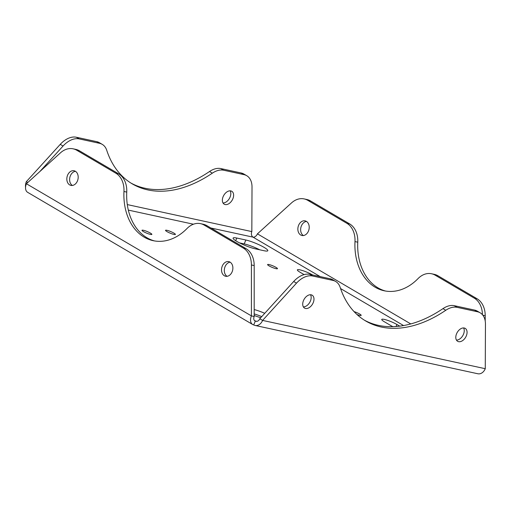 <?xml version="1.0" encoding="UTF-8"?>
<svg xmlns="http://www.w3.org/2000/svg" width="511" height="511" viewBox="0 0 511 511"><rect width="100%" height="100%" fill="white"/><g stroke="black" fill="none" stroke-linecap="round" stroke-linejoin="round"><path stroke-width="0.77" d="M154.533 240.936A53.457 39.884 102.2 0 1 146.964 237.762A53.457 39.884 102.2 0 1 126.747 192.098L123.962 191.491A21.385 15.95 -77.8 0 0 115.876 173.229L118.654 173.829A21.385 15.95 102.2 0 1 126.747 192.098M200.548 223.658L203.333 224.265A21.385 15.95 102.2 0 1 206.917 225.67L204.132 225.064A21.385 15.95 -77.8 0 0 200.548 223.658A21.385 15.95 -77.8 0 0 187 228.519A53.457 39.884 102.2 0 1 153.134 240.668A53.457 39.884 102.2 0 1 144.179 237.155A53.457 39.884 102.2 0 1 123.962 191.491M445.777 310.273L442.967 308.625A21.385 13.829 -59.6 0 1 454.285 305.687L457.102 307.341A21.385 13.829 120.4 0 0 445.777 310.273A121.886 78.835 -59.6 0 1 381.238 327.014A121.886 78.835 -59.6 0 1 365.755 321.01A121.886 78.835 -59.6 0 1 340.166 287.374A21.385 13.829 120.4 0 0 335.682 281.472A21.385 13.829 120.4 0 0 332.961 280.418L330.151 278.77A21.385 13.829 -59.6 0 1 332.865 279.824L335.682 281.472M442.967 308.625A121.886 78.835 -59.6 0 1 378.427 325.366A121.886 78.835 -59.6 0 1 364.362 320.161M102.238 144.364A21.385 13.829 120.4 0 0 99.524 143.31L96.713 141.656A21.385 13.829 -59.6 0 1 99.428 142.71L102.238 144.364A21.385 13.829 120.4 0 1 106.729 150.26A121.886 78.835 120.4 0 0 132.317 183.903A121.886 78.835 120.4 0 0 147.8 189.907A121.886 78.835 120.4 0 0 212.34 173.165L209.523 171.511A21.385 13.829 -59.6 0 1 220.848 168.579L223.658 170.227A21.385 13.829 120.4 0 0 212.34 173.165M130.925 183.053A121.886 78.835 120.4 0 0 144.983 188.252A121.886 78.835 120.4 0 0 209.523 171.511M150.445 234.408A5.346 0.85 -157.4 0 1 144.894 232.358A5.346 0.85 -157.4 0 1 141.988 230.289A5.346 0.85 -157.4 0 1 143.412 230.276A5.346 0.85 -157.4 0 1 148.957 232.326A5.346 0.85 -157.4 0 1 151.863 234.396A5.346 0.85 -157.4 0 1 150.445 234.408M173.983 234.44A5.346 0.85 -157.4 0 1 168.432 232.39A5.346 0.85 -157.4 0 1 165.532 230.32A5.346 0.85 -157.4 0 1 166.95 230.308A5.346 0.85 -157.4 0 1 172.494 232.358A5.346 0.85 -157.4 0 1 175.401 234.428A5.346 0.85 -157.4 0 1 173.983 234.44M276.042 268.684A5.346 0.85 -157.4 0 1 270.491 266.633A5.346 0.85 -157.4 0 1 267.592 264.564A5.346 0.85 -157.4 0 1 269.01 264.551A5.346 0.85 -157.4 0 1 274.554 266.601A5.346 0.85 -157.4 0 1 277.46 268.671A5.346 0.85 -157.4 0 1 276.042 268.684M354.059 311.614A5.346 0.85 -157.4 0 1 358.997 313.665A5.346 0.85 -157.4 0 1 361.181 315.37A5.346 0.85 -157.4 0 1 359.763 315.383A5.346 0.85 -157.4 0 1 357.004 314.527M303.368 306.894A7.486 4.842 120.4 0 0 310.407 301.049A7.486 4.842 120.4 0 0 310.509 294.745M303.477 300.589A7.486 4.842 -59.6 0 1 312.138 295.192A7.486 4.842 -59.6 0 1 313.217 302.704A7.486 4.842 -59.6 0 1 304.556 308.101A7.486 4.842 -59.6 0 1 303.477 300.589M456.457 340.096A7.486 4.842 120.4 0 0 463.49 334.245A7.486 4.842 120.4 0 0 463.598 327.941M456.559 333.785A7.486 4.842 -59.6 0 1 465.221 328.388A7.486 4.842 -59.6 0 1 466.307 335.899A7.486 4.842 -59.6 0 1 457.645 341.297A7.486 4.842 -59.6 0 1 456.559 333.785M230.154 190.833A7.486 4.842 -59.6 0 1 230.052 197.137A7.486 4.842 -59.6 0 1 223.02 202.982M232.863 198.785A7.486 4.842 120.4 0 0 231.783 191.28A7.486 4.842 120.4 0 0 223.122 196.678A7.486 4.842 120.4 0 0 224.201 204.183A7.486 4.842 120.4 0 0 232.863 198.785M300.698 235.003A7.486 5.583 -77.8 0 0 301.95 235.494A7.486 5.583 -77.8 0 0 308.765 230.231A7.486 5.583 -77.8 0 0 306.376 221.359A7.486 5.583 -77.8 0 0 305.124 220.867A7.486 5.583 -77.8 0 0 298.309 226.13A7.486 5.583 -77.8 0 0 300.698 235.003M224.367 275.761A7.486 5.583 -77.8 0 0 225.619 276.253A7.486 5.583 -77.8 0 0 232.428 270.99A7.486 5.583 -77.8 0 0 230.046 262.117A7.486 5.583 -77.8 0 0 228.787 261.626A7.486 5.583 -77.8 0 0 221.978 266.889A7.486 5.583 -77.8 0 0 224.367 275.761M69.675 184.905A7.486 5.583 -77.8 0 0 70.927 185.397A7.486 5.583 -77.8 0 0 77.742 180.134A7.486 5.583 -77.8 0 0 75.353 171.262A7.486 5.583 -77.8 0 0 74.101 170.77A7.486 5.583 -77.8 0 0 67.286 176.033A7.486 5.583 -77.8 0 0 69.675 184.905M304.09 274.611L299.989 272.203A9.626 1.527 -157.4 0 1 297.37 269.865A9.626 1.527 -157.4 0 1 299.925 269.846A9.626 1.527 -157.4 0 1 312.515 274.924L312.572 274.956M392.889 326.663A9.626 1.527 -157.4 0 1 390.698 325.481L384.368 321.764A9.626 1.527 -157.4 0 1 381.749 319.426A9.626 1.527 -157.4 0 1 384.304 319.407A9.626 1.527 -157.4 0 1 396.894 324.479L399.717 326.139M346.899 223.326L349.677 223.927A21.385 15.95 102.2 0 1 357.764 242.195L354.985 241.594A21.385 15.95 -77.8 0 0 346.899 223.326L307.743 200.325A21.385 15.95 -77.8 0 0 304.16 198.92A21.385 15.95 -77.8 0 0 291.5 202.924L257.429 233.846A4.28 2.766 -59.6 0 1 253.022 237.142A4.28 3.187 102.2 0 1 251.834 231.592L127.284 204.585M349.677 223.927L310.522 200.932L307.743 200.325M482.429 314.687A21.385 15.95 -77.8 0 0 474.31 298.162L477.095 298.769L437.94 275.768L435.155 275.167A21.385 15.95 -77.8 0 0 431.571 273.762A21.385 15.95 -77.8 0 0 418.024 278.616A53.457 39.884 -77.8 0 1 384.157 290.772A53.457 39.884 -77.8 0 1 354.985 241.594M474.31 298.162L435.155 275.167M76.72 150.228A21.385 15.95 -77.8 0 0 73.137 148.822L75.922 149.423A21.385 15.95 102.2 0 1 79.499 150.834L76.72 150.228L115.876 173.229M73.137 148.822A21.385 15.95 -77.8 0 0 60.477 152.827L26.406 183.749A8.553 5.532 -59.6 0 0 27.639 192.328L252.645 324.485A8.553 5.532 120.4 0 0 253.731 324.907A8.553 6.381 -77.8 0 0 255.161 325.469A8.553 6.381 -77.8 0 0 262.597 320.416L296.495 283.145L293.684 281.491A21.385 13.829 -59.6 0 1 309.794 274.356L330.151 278.77M252.645 324.485A8.553 5.532 120.4 0 1 251.406 315.9L251.412 264.966A21.385 15.95 -77.8 0 0 243.287 248.065L246.072 248.665A21.385 15.95 102.2 0 1 254.191 265.573L251.412 264.966M204.132 225.064L243.287 248.065M227.063 276.317A7.486 5.583 102.2 0 1 224.533 268.358A7.486 5.583 102.2 0 1 230.129 262.169M72.37 185.455A7.486 5.583 102.2 0 1 69.841 177.502A7.486 5.583 102.2 0 1 75.443 171.313M79.499 150.834L118.654 173.829M206.917 225.67L246.072 248.665M26.406 183.749L251.406 315.9L254.191 316.507L254.191 265.573M306.466 221.41A7.486 5.583 -77.8 0 0 300.864 227.599A7.486 5.583 -77.8 0 0 303.393 235.558M357.764 242.195A53.457 39.884 -77.8 0 0 385.556 291.04M431.571 273.762L434.356 274.362A21.385 15.95 102.2 0 1 437.94 275.768M477.095 298.769A21.385 15.95 102.2 0 1 485.214 315.67L485.214 321.017M304.16 198.92L306.945 199.526A21.385 15.95 102.2 0 1 310.522 200.932M309.794 274.356L312.611 276.004L332.961 280.418M454.285 305.687L474.642 310.1A21.385 13.829 -59.6 0 1 477.357 311.154L480.168 312.809A21.385 13.829 120.4 0 0 477.453 311.755L474.642 310.1M457.102 307.341L477.453 311.755M99.524 143.31L79.167 138.896A21.385 13.829 120.4 0 0 63.057 146.031L60.241 144.377A21.385 13.829 -59.6 0 1 76.356 137.242L79.167 138.896M96.713 141.656L76.356 137.242M251.834 231.592L252.012 187.007A21.385 13.829 120.4 0 0 246.73 175.695A21.385 13.829 120.4 0 0 244.015 174.641L241.205 172.993L220.848 168.579M244.015 174.641L223.658 170.227M312.611 276.004A21.385 13.829 120.4 0 0 296.495 283.145M480.168 312.809A21.385 13.829 120.4 0 1 485.45 324.121L485.271 368.706A8.553 6.381 102.2 0 1 477.836 373.758L255.161 325.469M254.191 316.507A4.28 2.766 120.4 0 0 254.81 320.799A4.28 2.766 120.4 0 0 255.353 321.01A4.28 3.187 -77.8 0 0 256.068 321.291A4.28 3.187 -77.8 0 0 259.786 318.762L293.684 281.491M241.205 172.993A21.385 13.829 -59.6 0 1 243.919 174.047L246.73 175.695M25.55 187.224A8.553 6.381 -77.8 0 1 26.348 181.654L60.241 144.377M39.858 171.536L63.057 146.031M259.786 318.762L262.597 320.416L485.271 368.706M256.835 321.33L255.353 321.01L253.731 324.907M260.757 317.695A13.899 2.204 -157.4 0 1 254.191 315.466M254.191 309.57A13.899 2.204 -157.4 0 1 264.736 313.313M236.791 238.049L245.842 240.01A13.899 2.204 -157.4 0 1 260.259 245.344A13.899 2.204 -157.4 0 1 267.815 250.722A13.899 2.204 -157.4 0 1 264.123 250.748L255.072 248.787A13.899 2.204 -157.4 0 1 240.655 243.46A13.899 2.204 -157.4 0 1 233.099 238.081A13.899 2.204 -157.4 0 1 236.791 238.049L235.686 240.719M254.191 313.907A13.899 2.204 -157.4 0 1 261.734 316.622M239.518 242.891L244.22 243.913A13.899 2.204 -157.4 0 1 259.773 249.809M26.348 181.654L27.786 182.497M396.894 324.479L396.051 326.503M410.78 323.923L257.429 233.846M255.353 321.01L254.357 320.429M210.896 228.008L253.022 237.142L320.225 276.617M340.569 288.562L403.549 325.552M128.318 210.098L193.445 224.22M245.842 240.01L244.22 243.913M485.214 315.67L482.812 315.153"/></g></svg>

